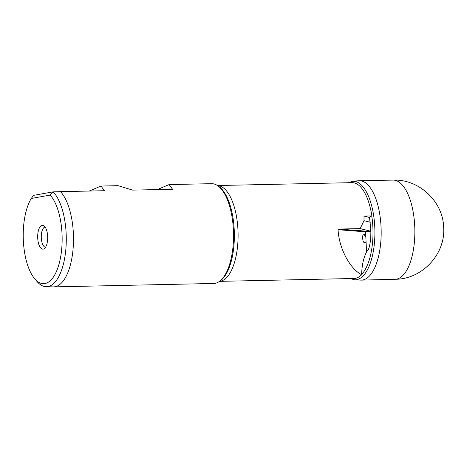 <?xml version="1.0" encoding="UTF-8"?>
<svg xmlns="http://www.w3.org/2000/svg" width="467" height="467" viewBox="0 0 467 467"><rect width="100%" height="100%" fill="white"/><g stroke="black" fill="none" stroke-linecap="round" stroke-linejoin="round"><path stroke-width="0.7" d="M358.697 180.729A49.724 20.805 88.8 0 1 359.327 180.7A49.724 20.805 88.8 0 1 381.043 226.711A49.724 20.805 88.8 0 1 361.452 280.124A49.724 20.805 88.8 0 1 360.822 280.118L354.716 279.832A49.309 20.63 88.8 0 0 374.767 226.869A49.309 20.63 88.8 0 0 352.608 181.278L358.697 180.729M369.549 217.464L363.997 216.075L371.866 215.906A47.932 20.058 -91.2 0 0 352.001 182.65L217.429 185.527M371.866 215.906L369.461 217.032L370.891 230.213L370.775 236.471C370.6 242.776 368.615 249.816 368.375 249.892M363.997 216.075L364.015 220.687L360.174 228.602L370.909 231.27M217.453 185.539A47.932 20.058 88.8 0 1 237.96 229.887A47.932 20.058 88.8 0 1 219.502 281.356L354.05 278.49A47.932 20.058 -91.2 0 0 361.627 274.701C349.725 268.671 338.937 248.07 338.073 229.7L338.908 229.058L360.174 228.602M360.822 230.044L359.718 230.138L360.822 230.044M364.458 234.714C362.147 231.556 362.036 242.367 364.377 242.688L366.075 242.011L365.824 236.897L364.056 234.498M361.627 274.701L361.621 274.421C361.937 265.087 363.589 257.603 366.566 251.958L368.924 248.316M364.015 220.687L370.325 222.269M157.297 189.584L169.124 184.582L211.569 183.677A49.911 20.881 88.8 0 1 217.155 185.352A49.911 20.881 88.8 0 1 233.395 229.857A49.911 20.881 88.8 0 1 219.216 281.554A49.911 20.881 88.8 0 1 213.699 283.469L53.664 286.89A49.911 20.881 88.8 0 1 53.279 286.89L46.198 286.732A49.595 20.752 88.8 0 1 36.899 281.362L34.611 278.641A46.478 19.445 88.8 0 1 23.35 240.668A46.478 19.445 88.8 0 1 31.26 198.469L33.606 195.358L53.168 191.855A49.595 20.752 88.8 0 1 66.151 233.453A49.595 20.752 88.8 0 1 46.198 286.732M169.124 184.582L172.545 189.258L132.605 190.116L118.052 185.673L101 186.041L104.421 190.717L60.523 191.657A49.911 20.881 88.8 0 1 73.36 233.278A49.911 20.881 88.8 0 1 53.664 286.89M89.179 191.044L101 186.041M60.523 191.657L53.168 191.855L50.156 195.083A46.478 19.445 88.8 0 1 62.018 233.745A46.478 19.445 88.8 0 1 54.154 275.874A46.478 19.445 88.8 0 1 34.611 278.641M50.156 195.083L31.26 198.469M47.652 236.32A11.938 4.997 88.8 0 1 44.26 248.683A11.938 4.997 88.8 0 1 37.716 238.094A11.938 4.997 88.8 0 1 43.77 225.672A11.938 4.997 88.8 0 1 47.652 236.32M45.544 247.276A10.14 4.244 88.8 0 1 41.3 237.901A10.14 4.244 88.8 0 1 45.112 227.026M364.377 242.688L364.785 242.904M370.856 229.058L370.203 231.124M393.068 180.11A49.595 20.752 88.8 0 1 414.725 225.999A49.595 20.752 88.8 0 1 395.187 279.272C422.221 279.342 445.705 253.99 443.65 227.277C443.049 201.464 419.074 178.984 393.068 180.11L359.327 180.7M371.761 215.923A47.663 19.941 88.8 0 1 372.87 227.02A47.663 19.941 88.8 0 1 361.621 274.421M217.155 185.352L218.229 186.024A49.187 20.577 88.8 0 1 234.23 229.887A49.187 20.577 88.8 0 1 220.255 280.836L219.216 281.554M338.908 229.058L366.116 231.188A14.973 0.893 177.2 0 0 370.909 231.299M366.116 231.188A0.625 0.566 -85.5 0 0 365.579 231.854L338.073 229.7M370.909 231.965A15.598 0.928 -2.8 0 1 365.579 231.854L365.824 236.897M366.566 251.958L366.075 242.011M352.608 181.278L348.16 182.731M350.209 278.571L354.716 279.832M395.187 279.272L361.452 280.124"/></g></svg>
